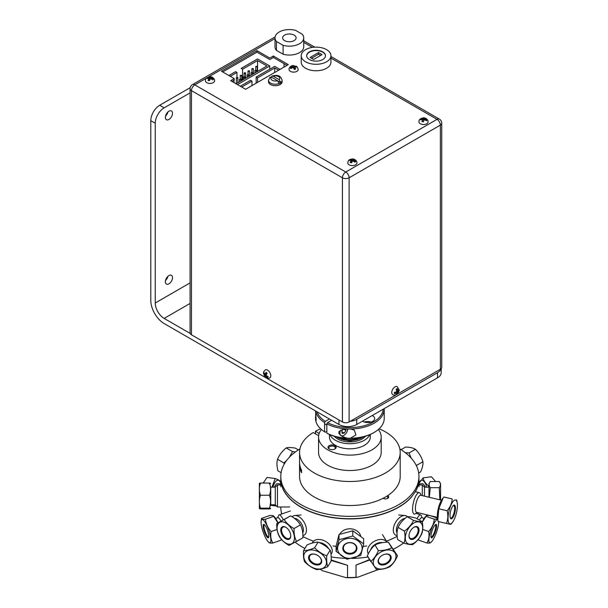 <?xml version="1.0" encoding="UTF-8"?>
<svg xmlns="http://www.w3.org/2000/svg" width="608" height="608" viewBox="0 0 608 608"><rect width="100%" height="100%" fill="white"/><g stroke="black" fill="none" stroke-linecap="round" stroke-linejoin="round"><path stroke-width="0.91" d="M245.602 89.285L230.652 80.659L234.217 78.599L221.403 71.204L256.986 50.662L269.8 58.056L273.357 56.004L288.298 64.63L245.602 89.285M354.213 161.515A3.526 2.037 180 0 1 355.14 161.994M284.004 67.116L284.004 63.627M397.009 394.311L440.359 369.276A4.72 2.721 0 0 0 441.742 367.354L441.742 123.196A4.72 4.72 0 0 0 439.379 119.107A4.72 2.721 120 0 0 437.023 119.343L345.77 172.026L194.803 84.869L206.598 78.06M191.467 334.803L191.467 90.645A4.72 2.721 -60 0 1 194.803 84.869A4.72 2.721 -120 0 0 192.447 84.634A4.72 4.72 0 0 0 190.084 88.722L190.084 332.88A4.72 2.721 0 0 0 191.467 334.803L265.529 377.568M266.19 377.948L342.433 421.967A4.72 2.721 0 0 0 349.106 421.967L396.348 394.691M396.933 388.846A3.146 1.816 -60 0 1 396.956 389.204A3.146 1.816 -60 0 1 396.849 390.055M395.443 392.51A3.146 1.816 -60 0 1 394.425 393.209M234.217 78.599L234.217 80.081L231.937 81.396M256.986 50.662L256.986 52.144L222.688 71.949M287.022 65.375L273.357 57.479L269.8 59.538L256.986 52.144M273.357 56.004L273.357 57.479M422.074 120.962L422.56 121.03L422.309 121.608M424.734 119.768L425.098 118.925L423.563 118.704L422.94 120.141L422.324 120.057M425.098 118.051L424.483 118.742L426.976 119.852L426.596 120.741L424.11 119.639A1.132 0.654 180 0 1 424.095 119.639L423.48 121.828L421.937 121.608L422.552 119.419A1.132 0.654 180 0 1 422.545 119.411L420.06 119.806L420.44 118.917L422.932 118.522A1.132 0.654 180 0 1 422.94 118.522L423.563 117.83L425.053 118.028C427.211 119.001 428.222 120.285 428.078 121.881A4.56 2.63 0 0 1 422.423 124.435A4.56 2.63 0 0 1 418.965 121.881C418.699 119.806 420.204 118.446 423.472 117.8L423.563 117.83M426.854 120.088A4.56 2.63 0 0 0 424.908 119.373M423.328 119.252A4.56 2.63 0 0 0 422.142 119.373M211.386 78.911L211.994 78.067M211.28 77.809L210.588 77.642L209.593 79.01L208.635 78.782M208.217 79.671L208.977 79.853L208.559 80.431M210.588 76.768L210.452 76.73C206.652 77.391 204.98 78.744 205.458 80.796A4.56 2.63 0 0 0 209.114 83.372A4.56 2.63 0 0 0 214.221 81.806A4.56 2.63 0 0 0 214.571 80.796C214.799 79.526 213.948 78.303 212.025 77.11L211.06 77.74A1.132 0.654 180 0 1 211.067 77.748L213.431 79.07L212.815 79.914L210.452 78.592A1.132 0.654 180 0 1 210.436 78.599L209.448 80.712L207.982 80.355L208.977 78.242A1.132 0.654 180 0 1 208.97 78.234L206.606 78.409L207.222 77.566L209.585 77.391A1.132 0.654 180 0 1 209.6 77.391L210.588 76.768L212.048 77.125M213.37 79.01A4.56 2.63 0 0 0 211.782 78.364M210.208 78.166A4.56 2.63 0 0 0 208.962 78.234M213.431 79.07L212.815 79.914M397.252 386.68A4.56 2.63 120 0 0 392.692 389.31A4.56 2.63 120 0 0 392.692 394.569C393.87 395.382 395.352 395.268 397.138 394.22L396.226 394.714L396.842 393.011A1.132 0.654 -60 0 1 396.834 393.004L394.372 393.71L394.356 392.426L396.819 391.719A1.132 0.654 -60 0 1 396.826 391.704L396.15 389.257L397.267 388.588L397.944 391.035A1.132 0.654 -60 0 1 397.951 391.043L399.122 389.591L399.137 390.868L397.442 393.969L397.966 392.342A1.132 0.654 -60 0 0 397.974 392.327L399.198 390.1L397.252 386.68M396.583 392.912A4.56 2.63 120 0 0 397.792 390.784M399.122 389.591L399.137 390.868M396.804 391.377L397.928 390.708M397.693 389.553L396.568 390.222M396.545 390.138L396.53 389.09M394.41 392.806L395.208 392.327M395.443 392.282L395.458 393.566M396.583 393.14L396.568 391.856M350.406 161.728L351.287 161.986L350.77 162.564M353.742 161.219L354.464 160.406M353.453 159.927L352.009 161.173L350.915 160.846M353.18 158.977L353.028 158.931C347.578 159.395 348.24 161.416 347.791 162.967A4.56 2.63 0 0 0 350.276 165.308A4.56 2.63 0 0 0 356.911 162.967C357.063 161.698 356.288 160.504 354.586 159.387L353.423 159.965A1.132 0.654 180 0 1 353.43 159.972L355.71 161.394L354.988 162.207L352.708 160.786A1.132 0.654 180 0 1 352.693 160.793L351.523 162.853L350.109 162.435L351.28 160.375A1.132 0.654 180 0 1 351.272 160.368L348.992 160.436L349.714 159.623L351.994 159.547A1.132 0.654 180 0 1 352.009 159.547L353.18 158.977L354.593 159.395M355.224 160.93A4.56 2.63 0 0 0 354.304 160.588M352.739 160.345A4.56 2.63 0 0 0 351.242 160.413M351.523 162.853L350.109 162.435M295.108 69.13L294.682 68.552L295.458 68.362M295.024 67.473L294.052 67.708L292.585 66.454A1.132 0.654 180 0 1 292.592 66.447L291.582 65.839L293.178 65.436L297.426 67.192L298.194 69.494A4.56 2.63 0 0 1 293.641 72.124A4.56 2.63 0 0 1 289.081 69.494C288.868 68.225 289.704 67.002 291.604 65.824L291.582 65.839M291.642 66.789L292.266 67.632M293.033 65.474L294.052 66.09A1.132 0.654 180 0 1 294.067 66.09L296.423 66.249L297.046 67.093L294.69 66.933A4.56 2.63 0 0 0 293.421 66.865M291.855 67.07A4.56 2.63 0 0 0 290.343 67.678M294.69 66.933A1.132 0.654 180 0 1 294.682 66.941L295.701 69.046L294.242 69.411L293.231 67.306A1.132 0.654 180 0 1 293.216 67.298L290.86 68.628L290.229 67.792L292.585 66.454M296.423 66.249L297.046 67.093M266.502 372.772L266.22 373.449L265.65 372.864M265.096 373.692L265.818 374.422L265.46 376.314A1.132 0.654 60 0 1 265.46 376.306L265.46 377.515L264.313 376.344M266.258 376.968L266.661 375.995M264.412 376.443L264.419 375.242A1.132 0.654 60 0 1 264.412 375.227L263.363 373.122L263.766 372.149L264.814 374.247A4.56 2.63 -120 0 0 265.415 375.41M266.388 376.664A4.56 2.63 -120 0 0 267.558 377.591M265.46 377.515L265.438 377.5C267.376 378.526 268.842 378.64 269.846 377.826A4.56 2.63 -120 0 0 269.846 372.56A4.56 2.63 -120 0 0 265.286 369.93L263.652 371.815L264.305 376.344M264.814 374.247A1.132 0.654 60 0 1 264.822 374.247L266.122 372.294L267.17 373.365L265.871 375.318A1.132 0.654 60 0 1 265.878 375.334L268.212 376.686L267.816 377.659L265.476 376.306M263.363 373.122L263.766 372.149M155.245 123.242A12.578 7.266 -60 0 1 164.145 107.829L159.691 105.268A12.578 7.266 120 0 0 150.799 120.673L155.245 123.242L155.245 303.004A12.578 7.266 -120 0 0 164.145 318.41L190.19 333.45M190.084 92.857L164.145 107.829M190.213 87.643L159.691 105.268M168.948 111.203A5.054 2.918 -60 0 1 171.471 110.952A5.054 2.918 -60 0 1 171.471 116.789A5.054 2.918 -60 0 1 166.417 119.708A5.054 2.918 -60 0 1 165.65 115.657A5.054 2.918 -60 0 1 168.948 111.203M165.528 116.12A5.054 2.918 120 0 0 167.922 111.971M338.945 419.953L338.945 424.475A12.578 7.266 0 0 0 356.744 424.475L356.744 419.338A12.578 7.266 180 0 1 350.193 421.336M441.013 368.805A12.578 7.266 180 0 1 437.517 372.704L356.744 419.338M437.517 372.704L437.517 377.834L356.744 424.475M338.945 424.475L164.145 323.547A18.871 10.898 60 0 1 150.799 300.436L150.799 120.673M437.517 377.834A12.578 7.266 0 0 0 441.203 372.704L441.203 368.623M168.948 275.561A5.054 2.918 -60 0 1 171.471 275.31A5.054 2.918 -60 0 1 171.471 281.147A5.054 2.918 -60 0 1 166.417 284.065A5.054 2.918 -60 0 1 165.65 280.014A5.054 2.918 -60 0 1 168.948 275.561M165.528 280.478A5.054 2.918 120 0 0 167.922 276.328M251.963 85.614L251.963 81.107L250.557 80.302L240.297 86.222M241.695 87.035L251.963 81.107M256.166 83.19L256.166 77.064L257.564 77.87L274.71 67.974L278.616 70.224M274.71 67.974L274.71 72.481M256.166 77.064L274.71 66.356L280.014 69.418M257.564 77.87L257.564 82.376M237.492 84.603L269.754 65.983L257.564 58.946L241.171 68.408L242.577 69.221L257.564 60.564L266.95 65.983L236.094 83.798M230.265 76.327L236.968 72.451L235.57 71.645L228.866 75.514M242.577 69.221L242.577 80.058M257.564 60.564L257.564 71.402M236.968 77.208L236.968 72.451M269.754 65.983L269.754 69.221M255.193 70.748A0.745 0.426 180 0 1 256.462 70.444A0.745 0.426 180 0 1 255.193 70.748M251.309 72.99A0.745 0.426 180 0 1 252.578 72.686A0.745 0.426 180 0 1 251.309 72.99M247.426 75.232A0.745 0.426 180 0 1 248.695 74.928A0.745 0.426 180 0 1 247.426 75.232M243.55 77.474A0.745 0.426 180 0 1 244.074 76.737A0.745 0.426 180 0 1 244.355 77.566A0.745 0.426 180 0 1 243.55 77.474M239.666 79.709A0.745 0.426 180 0 1 240.935 79.405A0.745 0.426 180 0 1 239.666 79.709M255.991 66.728A0.745 0.426 180 0 1 257.26 66.424A0.745 0.426 180 0 1 255.991 66.728M252.107 68.97A0.745 0.426 180 0 1 253.376 68.666A0.745 0.426 180 0 1 252.107 68.97M248.231 71.212A0.745 0.426 180 0 1 249.493 70.908A0.745 0.426 180 0 1 248.231 71.212M244.348 73.454A0.745 0.426 180 0 1 244.872 72.717A0.745 0.426 180 0 1 245.153 73.545A0.745 0.426 180 0 1 244.348 73.454M240.464 75.688A0.745 0.426 180 0 1 241.733 75.392A0.745 0.426 180 0 1 240.464 75.688M236.588 77.93A0.745 0.426 180 0 1 237.857 77.626A0.745 0.426 180 0 1 236.588 77.93M330.934 55.708L330.934 62.176A14.858 8.58 180 0 1 316.076 70.756A14.858 8.58 180 0 1 301.218 62.176L301.218 55.708A14.858 8.58 180 0 1 305.566 49.643A14.858 8.58 180 0 1 321.761 47.781A14.858 8.58 180 0 1 330.934 55.708A14.858 8.58 180 0 1 316.076 64.288A14.858 8.58 180 0 1 301.218 55.708M309.419 51.862A9.409 5.434 180 0 1 325.166 54.302A9.409 5.434 180 0 1 313.637 60.952A9.409 5.434 180 0 1 309.419 51.862M325.485 55.868A9.409 5.434 0 0 0 319.55 50.981A9.409 5.434 0 0 0 309.419 52.189A9.409 5.434 0 0 0 306.668 55.868M322.027 54.614L313.622 59.47L310.118 57.448L318.524 52.592L322.027 54.614M320.629 55.427L318.524 54.211L311.524 58.254M318.524 52.592L318.524 54.211M302.29 34.238L295.64 30.4A14.364 8.292 0 0 0 275.006 37.863A14.364 8.292 0 0 0 276.442 41.481L283.1 45.326L283.1 54.218A14.364 8.292 0 0 0 303.734 46.755L303.734 37.863A14.364 8.292 0 0 0 302.29 34.238M275.006 37.863L275.006 46.755A14.364 8.292 0 0 0 276.442 50.38L276.442 41.481M283.1 45.326A14.364 8.292 0 0 0 303.734 37.863M283.1 54.218L276.442 50.38M294.135 35.112A6.734 3.891 180 0 1 296.104 37.863A6.734 3.891 180 0 1 291.946 41.458A6.734 3.891 180 0 1 284.605 40.614A6.734 3.891 180 0 1 282.636 37.863A6.734 3.891 180 0 1 286.794 34.268A6.734 3.891 180 0 1 294.135 35.112M271.442 77.17L272.034 75.985L273.121 76.16L279.216 79.686L280.896 82.711A6.794 3.922 180 0 1 279.186 83.691L277.506 80.674L271.411 77.148L270.089 77.11L268.523 80.309A6.794 3.922 0 0 0 272.164 83.782A6.794 3.922 0 0 0 279.186 83.532M280.896 82.711L278 81.039M280.896 82.544A6.794 3.922 0 0 0 282.104 80.309L282.104 81.784A6.794 3.922 180 0 1 275.31 85.705A6.794 3.922 180 0 1 268.523 81.784L268.523 80.309M336.422 436.848A17.29 9.979 0 0 0 363.333 436.848M339.902 437.6A15.724 9.082 0 0 0 359.845 437.6M330.007 434.697A20.429 11.795 0 0 0 349.874 443.734A20.429 11.795 0 0 0 369.74 434.697M334.286 436.248A17.29 9.979 0 0 0 349.874 441.917A17.29 9.979 0 0 0 365.469 436.248M329.445 434.446L329.445 437.03A20.429 11.795 0 0 0 349.874 448.826A20.429 11.795 0 0 0 370.302 437.03L370.302 434.446M321.396 429.499A31.32 18.088 0 0 0 318.554 437.03A31.32 18.088 0 0 0 349.874 455.111A31.32 18.088 0 0 0 381.201 437.03A31.32 18.088 0 0 0 378.358 429.499M334.955 448.955A4.066 2.348 0 0 0 333.131 445.033A4.066 2.348 0 0 0 328.16 447.906A4.066 2.348 0 0 0 334.955 448.955M335.099 436.491A31.32 18.088 0 0 0 334.628 436.635M318.554 437.03L318.554 452.436A31.32 18.088 0 0 0 349.874 470.516A31.32 18.088 0 0 0 381.201 452.436L381.201 437.03M334.18 446.492A18.764 10.838 180 0 1 335.122 445.74M346.735 441.75A18.764 10.838 180 0 1 353.012 441.75M329.521 449.122A3.268 1.885 180 0 1 328.814 447.944A3.268 1.885 180 0 1 329.772 446.614A3.268 1.885 180 0 1 333.336 446.204A3.268 1.885 180 0 1 335.35 447.944A3.268 1.885 180 0 1 334.643 449.122M387.638 495.68A3.177 1.839 180 0 1 387.684 495.702A3.177 1.839 180 0 1 387.737 495.733A3.177 1.839 180 0 1 387.76 498.347A3.177 1.839 180 0 1 383.238 498.332A3.177 1.839 180 0 1 383.184 498.302A3.177 1.839 180 0 1 383.139 498.271M387.684 495.702L387.684 498.393M299.919 448.932A69.069 39.877 0 0 0 280.805 476.474A69.069 39.877 0 0 0 323.441 513.312A69.069 39.877 0 0 0 398.711 504.67A69.069 39.877 0 0 0 418.942 476.474A69.069 39.877 0 0 0 399.828 448.932M280.805 476.474L280.805 478.846A69.069 39.877 0 0 0 323.441 515.683A69.069 39.877 0 0 0 398.711 507.042A69.069 39.877 0 0 0 412.042 496.219L415.112 491.94A69.069 39.877 0 0 0 418.942 478.846L418.942 476.474M411.829 496.66A69.069 39.877 180 0 1 385.328 513.251A69.069 39.877 180 0 1 315.803 513.722A69.069 39.877 180 0 1 280.805 479.036A69.069 39.877 180 0 1 280.805 478.937M418.942 478.937A69.069 39.877 180 0 1 418.942 479.036A69.069 39.877 180 0 1 415.272 491.864M386.202 541.204A69.069 39.877 0 0 0 397.168 536.355M417.962 513.98A69.069 39.877 0 0 0 418.289 512.772M280.805 506.996L280.805 507.292A69.069 39.877 0 0 0 281.063 510.75A69.069 39.877 0 0 0 281.785 513.98M302.906 536.53A69.069 39.877 0 0 0 313.546 541.204M333.032 545.961A69.069 39.877 0 0 0 336.095 546.364M342.996 546.964A69.069 39.877 0 0 0 343.383 546.987M356.364 546.987A69.069 39.877 0 0 0 356.752 546.964M363.105 546.425A69.069 39.877 0 0 0 366.715 545.961M398.711 514.968L404.632 515.5M295.116 515.5L301.036 514.968M393.422 549.176A67.214 38.806 0 0 0 397.404 547.056A67.214 38.806 0 0 0 403.552 542.967M295.207 542.199A67.214 38.806 0 0 0 304.874 548.439M331.178 556.89A67.214 38.806 0 0 0 345.276 558.334M352.237 558.395A67.214 38.806 0 0 0 367.992 556.989M331.162 559.968L347.556 565.326L347.556 577.509L345.777 577.6L322.483 570.722L320.697 569.582A37.742 21.789 180 0 1 320.165 569.202M320.697 569.582L320.697 569.096M378.389 569.514L357.702 577.25L356.022 577.258A37.742 21.789 180 0 1 347.556 577.509M356.022 577.258L356.022 565.075L369.573 559.603M331.147 560.485L347.556 565.326M356.022 565.075L369.77 559.938M357.702 577.25A36.989 21.356 180 0 1 345.777 577.6M318.638 435.685L313.196 432.546A50.32 29.055 180 0 0 299.554 452.436L299.554 462.088A50.32 29.055 0 0 0 301.538 470.174L301.538 472.743A50.32 29.055 180 0 1 299.554 464.656A50.32 29.055 180 0 1 299.6 463.372M315.423 433.823L315.423 431.262L319.177 433.428M315.423 431.262A50.32 29.055 180 0 1 320.614 428.8M379.134 428.8A50.32 29.055 180 0 1 400.201 452.436A50.32 29.055 180 0 1 349.874 481.49A50.32 29.055 180 0 1 299.554 452.436M335.13 447.252A17.26 9.964 180 0 1 335.935 446.553M400.201 452.436L400.201 476.474A50.32 29.055 180 0 1 349.874 505.529A50.32 29.055 180 0 1 299.554 476.474L299.554 464.656M397.062 532.889A8.808 5.084 -60 0 1 398.065 524.157A8.808 5.084 -60 0 1 405.05 518.419M397.624 539.547L403.978 543.21L397.624 539.547A14.524 8.383 -60 0 1 397.617 539.532C396.705 534.88 396.857 530.852 398.08 527.432A14.524 8.383 -60 0 1 398.088 527.417C400.056 523.23 403.089 519.658 407.193 516.709A14.524 8.383 -60 0 1 407.2 516.701C409.017 516.549 411.897 517.013 415.849 518.092L422.203 521.763C420.394 521.915 417.506 521.451 413.562 520.372C411.578 524.567 408.546 528.132 404.442 531.088L398.088 527.417M407.193 516.709L413.546 520.38L407.2 516.701M398.08 527.432L404.434 531.103C405.346 535.754 405.194 539.79 403.97 543.202C407.93 544.289 410.81 544.753 412.619 544.601A14.524 8.383 -60 0 0 412.634 544.601C416.738 541.644 419.771 538.072 421.739 533.885A14.524 8.383 -60 0 0 421.747 533.87C422.97 530.457 423.122 526.422 422.21 521.77A14.524 8.383 -60 0 1 422.21 521.763A14.524 8.383 -60 0 1 422.21 521.77M417.992 531.704L418.745 532.137L417.985 531.719M421.716 523.944A12.282 7.091 -60 0 1 413.615 543.263A12.282 7.091 -60 0 1 406.684 531.84A12.282 7.091 -60 0 1 421.716 523.944M409.556 538.247A7.083 4.089 120 0 0 418.228 533.695A7.083 4.089 120 0 0 414.23 527.106A7.083 4.089 120 0 0 409.556 538.247M407.428 516.694A11.005 6.354 120 0 0 406.577 516.017A11.005 6.354 120 0 0 395.572 522.371A11.005 6.354 120 0 0 395.572 535.086A11.005 6.354 120 0 0 397.1 535.572M397.062 532.927A8.831 5.1 -60 0 1 398.058 524.157A8.831 5.1 -60 0 1 405.072 518.396M413.79 527.364A6.49 3.747 -60 0 1 416.83 527.151A6.49 3.747 -60 0 1 416.83 534.645A6.49 3.747 -60 0 1 410.339 538.392A6.49 3.747 -60 0 1 409.511 537.563A6.49 3.747 -60 0 1 409.002 535.656M356.653 550.035A12.282 10.032 -0 0 1 355.558 550.559M344.189 550.559A12.282 10.032 -0 0 1 343.094 550.035M336.102 551.357A14.524 11.856 -0 0 1 336.095 551.35L336.095 546.159L339.006 534.554A14.524 11.856 -0 0 1 339.013 534.538L352.777 530.799A14.524 11.856 -0 0 1 352.792 530.799L363.652 538.658A14.524 11.856 -0 0 1 363.652 538.673L363.652 543.864L352.792 535.99L339.013 539.729L339.013 534.538L339.006 539.744L336.095 551.35L346.955 559.223A14.524 11.856 -0 0 0 346.97 559.223L360.734 555.476L363.652 543.864A14.524 11.856 -0 0 1 363.652 543.864L363.652 538.658M356.197 550.954L355.042 551.213M348.825 553.234L347.495 553.797M346.127 553.257L343.626 551.076M338.223 551.524A12.282 10.032 -0 0 1 352.336 538.528A12.282 10.032 -0 0 1 359.062 555.005A12.282 10.032 -0 0 1 338.223 551.524M356.592 546.524A7.083 5.784 180 0 0 344.576 544.51A7.083 5.784 180 0 0 348.452 554.017A7.083 5.784 180 0 0 356.592 546.524M352.777 530.799L352.777 535.99L352.792 530.799M360.658 535.982A11.005 8.991 180 0 0 351.021 528.854A11.005 8.991 180 0 0 339.781 534.204M356.03 546.334A6.49 5.297 -0 0 1 356.364 548.006A6.49 5.297 -0 0 1 349.874 553.303A6.49 5.297 -0 0 1 343.383 548.006A6.49 5.297 -0 0 1 348.832 542.777A6.49 5.297 -0 0 1 356.03 546.334M319.04 542.541A8.808 5.974 31.1 0 1 328.601 548.659M327.712 566.694A14.524 9.85 31.1 0 1 327.704 566.709C323.426 568.617 319.724 569.574 316.601 569.582A14.524 9.85 31.1 0 1 316.586 569.582C311.988 567.857 307.96 565.189 304.502 561.572A14.524 9.85 31.1 0 1 304.494 561.556C303.597 558.881 303.27 555.256 303.521 550.673L306.934 545.019A14.524 9.85 31.1 0 1 306.941 545.019L306.934 545.019A14.524 9.85 31.1 0 1 306.941 545.011C311.212 543.104 314.921 542.146 318.045 542.138A14.524 9.85 31.1 0 1 318.06 542.138C322.658 543.856 326.686 546.531 330.144 550.149A14.524 9.85 31.1 0 1 330.152 550.156C331.048 552.839 331.375 556.464 331.124 561.047L327.712 566.694C326.808 564.019 326.488 560.394 326.732 555.811L330.152 550.156L326.724 555.803C322.126 554.086 318.098 551.41 314.648 547.793C310.354 549.7 306.652 550.658 303.529 550.666L306.941 545.011M320.918 563.548L320.013 563.928A14.524 9.85 31.1 0 1 319.998 563.928L319.694 563.624M309.464 556.556L308.834 556.29M304.897 552.718A12.282 8.33 31.1 0 1 324.528 557.065A12.282 8.33 31.1 0 1 315.947 568.716A12.282 8.33 31.1 0 1 304.897 552.718M321.024 563.411A7.083 4.803 -148.9 0 0 314.648 554.184A7.083 4.803 -148.9 0 0 309.7 560.903A7.083 4.803 -148.9 0 0 321.024 563.411M318.045 542.138L314.632 547.793L318.06 542.138M331.01 554.359A11.005 7.471 -148.9 0 0 331.489 553.69A11.005 7.471 -148.9 0 0 326.222 541.789A11.005 7.471 -148.9 0 0 312.9 541.926A11.005 7.471 -148.9 0 0 312.649 542.313A11.005 7.471 -148.9 0 0 312.276 543.043M318.995 542.518A8.831 5.989 31.1 0 1 328.639 548.69M319.664 557.019A6.49 4.4 31.1 0 1 320.902 562.476A6.49 4.4 31.1 0 1 320.75 562.704A6.49 4.4 31.1 0 1 312.907 562.788A6.49 4.4 31.1 0 1 309.799 555.773A6.49 4.4 31.1 0 1 315.202 554.329M294.447 518.404A8.808 5.084 60 0 1 301.158 523.283A8.808 5.084 60 0 1 303.111 531.894A8.808 5.084 60 0 1 302.731 532.821A8.831 5.1 60 0 0 303.126 531.909A8.831 5.1 60 0 0 301.158 523.26A8.831 5.1 60 0 0 294.416 518.381M294.09 540.618A12.282 7.091 60 0 1 279.482 536.347A12.282 7.091 60 0 1 283.662 522.074A12.282 7.091 60 0 1 294.09 540.618M280.934 528.633A7.083 4.089 -120 0 0 286.946 539.319A7.083 4.089 -120 0 0 289.355 531.088A7.083 4.089 -120 0 0 280.934 528.633M294.059 528.534C289.704 526.156 286.421 523.169 284.202 519.559L290.556 515.888C294.91 518.259 298.194 521.254 300.413 524.864L294.059 528.534A14.524 8.383 60 0 1 294.067 528.55L300.42 524.879C302.313 528.572 303.126 532.874 302.883 537.799L296.522 541.47C294.637 537.784 293.816 533.474 294.067 528.55M276.792 523.503A14.524 8.383 60 0 1 276.792 523.496L290.548 515.88L276.792 523.496C276.541 528.428 277.362 532.73 279.254 536.423A14.524 8.383 60 0 0 279.262 536.438C281.474 540.048 284.764 543.043 289.112 545.422A14.524 8.383 60 0 0 289.127 545.422L302.754 537.875M282.781 534.402L282.066 534.82L282.773 534.386M302.898 535.542A11.005 6.354 -120 0 0 304.175 535.086A11.005 6.354 -120 0 0 306.151 532.365A11.005 6.354 -120 0 0 302.632 520.098A11.005 6.354 -120 0 0 293.17 516.017A11.005 6.354 -120 0 0 292.174 516.846M290.746 535.656A6.49 3.747 60 0 1 289.408 538.392A6.49 3.747 60 0 1 283.83 535.99A6.49 3.747 60 0 1 281.755 528.755A6.49 3.747 60 0 1 282.918 527.151A6.49 3.747 60 0 1 285.958 527.364M280.805 484.052L277.734 483.656A8.808 3.352 97.4 0 0 274.459 487.183M280.805 483.497A12.282 4.674 97.4 0 0 272.916 487.183M274.421 504.792L275.606 505.94L275.971 505.506M280.805 483.383L280.326 481.506A14.524 5.525 97.4 0 0 280.318 481.49C279.999 480.685 278.297 479.697 275.211 478.526A14.524 5.525 97.4 0 0 275.204 478.526L271.92 487.183M275.606 505.94A14.524 5.525 97.4 0 0 275.614 505.932L270.393 505.256M263.849 481.916A12.282 4.674 97.4 0 0 263.796 482.022A12.282 4.674 97.4 0 0 263.294 483.048L266.958 477.455L275.204 478.526L266.973 477.455M280.805 484.416L280.417 484.774A8.831 3.359 97.4 0 0 280.204 484.979M275.287 487.183L270.758 487.183L270.758 504.792L275.287 504.792M259.365 483.39L259.365 508.584M260.475 495.231C258.962 491.173 258.962 487.114 260.475 483.056L269.466 483.056C270.97 487.114 270.97 491.173 269.466 495.231L260.475 495.231L269.466 495.246C270.97 499.556 270.97 503.857 269.466 508.166L260.475 508.166C258.962 503.857 258.962 499.556 260.475 495.246M260.475 508.926C258.962 508.676 258.962 508.425 260.475 508.174L269.466 508.174C270.97 508.425 270.97 508.676 269.466 508.926L260.475 508.926C258.962 508.676 258.962 508.425 260.475 508.174L260.475 508.174M269.694 508.22L270.583 502.474M269.466 483.801C270.97 483.55 270.97 483.299 269.466 483.048L260.475 483.048C258.962 483.299 258.962 483.55 260.475 483.801M277.461 484.979L275.287 487.16L275.287 504.815L277.461 506.996L277.461 484.979L280.805 484.979M275.644 518.442L277.856 517.674A8.808 2.113 70.8 0 1 280.957 521.094A8.831 2.12 70.8 0 0 277.712 517.72M277.066 529.469L271.1 531.544C267.839 527.926 265.954 523.822 265.46 519.24L273.706 516.374A14.524 3.481 70.8 0 1 273.706 516.374L265.453 519.232C262.755 519.43 261.448 519.156 261.516 518.388L269.762 515.523C272.46 515.326 273.767 515.607 273.699 516.367L274.14 516.534A12.282 2.949 70.8 0 1 277.947 522.827M281.192 539.281L281.056 540.162A14.524 3.481 70.8 0 1 281.056 540.17L272.817 543.028C270.856 539.691 270.294 535.868 271.107 531.559L277.073 529.492M273.706 516.374L277.864 522.88M269.314 531.833A12.282 2.949 70.8 0 1 268.432 542.024A12.282 2.949 70.8 0 1 263.196 532.091A12.282 2.949 70.8 0 1 261.144 521.048A12.282 2.949 70.8 0 1 264.389 521.223A12.282 2.949 70.8 0 1 269.314 531.833M264.054 530.716A7.083 1.695 -109.2 0 0 268.736 537.13A7.083 1.695 -109.2 0 0 265.149 525.525A7.083 1.695 -109.2 0 0 264.054 530.716M268.873 542.199C268.804 542.959 270.112 543.24 272.81 543.035L281.056 540.17M264.45 529.454L263.766 529.697L264.45 529.439M261.516 518.396A14.524 3.481 70.8 0 1 261.516 518.388L261.144 521.048M283.298 519.741A11.005 2.637 -109.2 0 0 279.133 514.9A11.005 2.637 -109.2 0 0 278.624 515.432L277.582 517.765M268.759 537.008A6.49 1.558 70.8 0 1 268.652 537.062A6.49 1.558 70.8 0 1 264.761 530.564A6.49 1.558 70.8 0 1 264.396 524.81A6.49 1.558 70.8 0 1 264.51 524.788M370.652 549.845A8.808 5.974 -31.1 0 1 382.5 542.625M378.541 561.974L378.146 562.073M367.369 555.948L367.331 555.894A14.524 9.85 -31.1 0 1 367.331 555.887C369.307 551.304 371.86 547.679 374.984 545.004A14.524 9.85 -31.1 0 1 374.992 544.996C378.875 543.096 383.336 542.146 388.368 542.146A14.524 9.85 -31.1 0 1 388.383 542.146L397.526 555.826L391.795 547.8C387.896 549.7 383.443 550.65 378.412 550.65L374.992 544.996L378.396 550.658C376.42 555.233 373.867 558.858 370.743 561.534L367.331 555.887L376.474 569.574C381.512 569.574 385.974 568.624 389.857 566.724A14.524 9.85 -31.1 0 0 389.872 566.709C392.996 564.034 395.542 560.409 397.518 555.834A14.524 9.85 -31.1 0 1 397.518 555.834L397.526 555.826M395.952 557.08A12.282 8.33 -31.1 0 1 378.146 568.708A12.282 8.33 -31.1 0 1 379.78 552.702A12.282 8.33 -31.1 0 1 395.952 557.08M378.092 560.895A7.083 4.803 148.9 0 0 387.418 563.418A7.083 4.803 148.9 0 0 388.36 554.192A7.083 4.803 148.9 0 0 378.092 560.895M388.368 542.146L391.78 547.793L388.383 542.146M387.311 562.476L387.744 563.19L387.296 562.484M382.455 534.607L387.022 542.176A11.005 7.471 148.9 0 0 373.722 541.667A11.005 7.471 148.9 0 0 368.258 553.69A11.005 7.471 148.9 0 0 368.326 553.797M370.622 549.898A8.831 5.989 -31.1 0 1 382.561 542.617M384.545 554.329A6.49 4.4 -31.1 0 1 389.956 555.773A6.49 4.4 -31.1 0 1 386.673 562.894A6.49 4.4 -31.1 0 1 378.845 562.476A6.49 4.4 -31.1 0 1 378.419 560.401A6.49 4.4 -31.1 0 1 380.084 557.019M295.397 451.964L292.562 451.577A14.524 8.383 120 0 0 292.554 451.584L289.416 457.193M286.566 460.53L283.906 462.946A14.524 8.383 120 0 0 283.898 462.962L284.187 464.147M278 470.866A14.524 8.383 120 0 0 278.008 470.873L281.124 472.674L278 470.866C276.777 466.389 276.625 462.536 277.544 459.298L283.898 462.962L277.544 459.283C279.361 454.875 282.241 451.083 286.193 447.914L292.554 451.584L286.208 447.906C288.177 447.359 291.209 447.427 295.313 448.111L298.391 449.89M422.036 517.72A8.831 2.12 -70.8 0 0 419.33 520.106A8.808 2.113 -70.8 0 1 421.891 517.674L424.11 518.442M422.233 521.884A12.282 2.949 -70.8 0 1 425.615 516.534L426.071 516.344A14.524 3.481 -70.8 0 1 426.071 516.344C425.988 515.592 427.302 515.326 429.993 515.546M418.692 540.155L426.93 543.02L418.692 540.155A14.524 3.481 -70.8 0 1 418.692 540.147L418.562 539.304M422.256 522.036L426.064 516.352L434.302 519.217C433.808 523.792 431.923 527.888 428.655 531.506C429.468 535.83 428.891 539.661 426.93 543.012C429.628 543.233 430.935 542.967 430.859 542.222M438.657 521.596A12.282 2.949 -70.8 0 1 432.311 540.854A12.282 2.949 -70.8 0 1 431.315 542.024A12.282 2.949 -70.8 0 1 430.114 532.912A12.282 2.949 -70.8 0 1 437.707 519.498M434.614 525.517A7.083 1.695 109.2 0 0 431.011 537.122A7.083 1.695 109.2 0 0 435.685 530.738A7.083 1.695 109.2 0 0 434.614 525.517M435.29 529.484L435.982 529.72L435.29 529.5M422.689 529.446L428.655 531.521L422.697 529.431M437.631 519.08L434.31 519.209L426.071 516.344M430.274 515.645L437.464 518.145M422.165 517.765L421.124 515.432A11.005 2.637 109.2 0 0 420.622 514.9A11.005 2.637 109.2 0 0 416.974 518.738M435.358 524.81L435.26 524.772A6.49 1.558 -70.8 0 1 435.358 524.81A6.49 1.558 -70.8 0 1 434.697 531.445A6.49 1.558 -70.8 0 1 431.095 537.062A6.49 1.558 -70.8 0 1 430.988 537.008L431.095 537.062M416.412 465.766L416.564 465.409A14.524 8.383 -120 0 0 416.564 465.394L415.819 464.618M411.16 458.082L409.078 452.975A14.524 8.383 -120 0 0 409.07 452.96L405.255 452.641M401.044 449.684L405.604 447.055C409.944 447.184 413.22 447.929 415.424 449.289L409.07 452.96L415.439 449.304C418.996 452.823 421.488 456.965 422.917 461.73L416.564 465.394M420.576 471.93L418.684 473.024L420.576 471.93A14.524 8.383 -120 0 0 420.584 471.93C422.431 467.917 423.214 464.52 422.925 461.738A14.524 8.383 -120 0 0 422.917 461.73M416.564 465.409L422.925 461.738M425.288 487.183A8.808 3.352 -97.4 0 0 422.013 483.656L418.942 484.052M426.831 487.183A12.282 4.674 -97.4 0 0 418.942 483.497M428.465 487.183L428.655 485.974A14.524 5.525 -97.4 0 0 428.655 485.959C425.433 483.444 423.601 480.738 423.153 477.858A14.524 5.525 -97.4 0 0 423.145 477.85L418.942 483.383M423.153 477.858L431.399 476.778L435.685 481.521M431.399 476.778A14.524 5.525 -97.4 0 0 431.391 476.778L423.145 477.85M419.543 484.979A8.831 3.359 -97.4 0 0 419.33 484.774L418.942 484.416M428.997 497.23L428.997 483.702L430.289 481.521L439.272 481.521L440.564 483.702L440.564 499.996M429.294 497.298L430.289 487.692C428.777 485.632 428.777 483.573 430.289 481.521M439.272 481.521C440.785 483.573 440.785 485.632 439.272 487.692L430.289 487.692L439.272 487.707L439.865 499.829M424.468 496.143L424.468 487.16L422.286 484.979L422.286 495.619M416.716 512.422A11.005 3.443 103.4 0 0 416.731 512.407A8.808 2.751 -76.6 0 1 416.108 503.204A8.808 2.751 -76.6 0 1 420.835 495.277L441.476 500.209M438.163 521.474L437.555 518.708A12.282 3.838 -76.6 0 1 442.252 499.069L443.893 496.987A14.524 4.537 -76.6 0 1 443.893 496.979L452.2 498.97C451.888 503.234 450.186 507.156 447.085 510.743C448.256 515.326 448.035 519.551 446.424 523.45L450.862 524.377L452.504 522.287A12.282 3.838 -76.6 0 1 452.162 522.698A12.282 3.838 -76.6 0 1 448.028 518.746A12.282 3.838 -76.6 0 1 451.942 503.158A12.282 3.838 -76.6 0 1 457.201 502.649A12.282 3.838 -76.6 0 1 452.504 522.287M438.117 521.474A14.524 4.537 -76.6 0 1 438.117 521.459L446.424 523.458L438.117 521.459M437.821 520.098L438.778 508.774A14.524 4.537 -76.6 0 1 438.786 508.759L443.186 497.868M457.201 502.649L456.646 499.898A14.524 4.537 -76.6 0 1 456.646 499.898M454.906 512.346L454.176 512.172L454.913 512.324M438.778 508.774L447.085 510.758L438.786 508.759M443.893 496.987L452.192 498.978L443.893 496.979M453.051 505.765A7.083 2.212 103.4 0 0 450.232 517.704A7.083 2.212 103.4 0 0 454.898 512.407A7.083 2.212 103.4 0 0 453.051 505.765M421.306 495.391L420.295 493.514A11.005 3.443 103.4 0 0 419.33 492.655A11.005 3.443 103.4 0 0 413.425 502.558A11.005 3.443 103.4 0 0 414.215 514.064A11.005 3.443 103.4 0 0 415.454 513.73L417.21 512.521M416.928 512.453A8.831 2.759 -76.6 0 1 416.108 503.196A8.831 2.759 -76.6 0 1 421.025 495.322M453.249 505.552A6.49 2.029 -76.6 0 1 453.69 505.514A6.49 2.029 -76.6 0 1 454.146 512.301A6.49 2.029 -76.6 0 1 450.665 518.138A6.49 2.029 -76.6 0 1 450.3 517.91M315.575 410.978L316.19 420.394L315.529 417.544L315.81 412.809M350.368 428.974L354.289 430.099L355.923 434.971L350.368 438.246L347.077 438.178L342.076 436.438L338.899 433.474L338.899 431.665L341.286 430.016L344.85 429.142L350.368 428.974A34.344 19.828 0 0 0 384.218 409.146A34.344 19.828 0 0 0 384.21 408.614M347.077 438.178A34.344 19.828 180 0 1 326.846 433.132L327.545 433.527A33.356 19.258 0 0 0 373.456 432.843L374.163 432.44A34.344 19.828 180 0 1 350.368 438.246M326.846 431.338L325.295 432.242L324.596 431.84A34.344 19.828 180 0 1 315.529 418.418L315.529 417.544M384.218 409.146L384.218 418.418A34.344 19.828 180 0 1 374.163 432.44M331.649 420.257L327.545 422.644L326.846 423.86A34.344 19.828 0 0 0 347.077 428.914M326.846 423.86L326.846 433.132M324.596 431.84L324.596 422.568L325.295 421.352L329.407 418.965M315.689 411.046A34.344 19.828 0 0 0 324.596 422.568M325.295 421.352A33.356 19.258 180 0 1 317.08 411.844M383.192 409.199A33.356 19.258 180 0 1 362.748 426.102A33.356 19.258 180 0 1 327.545 422.644M371.131 422.058A6.931 4.005 0 0 0 364.359 422.058M372.248 415.522A6.931 4.005 180 0 1 374.68 418.562A6.931 4.005 180 0 1 370.409 422.264A6.931 4.005 180 0 1 362.862 421.412A6.931 4.005 180 0 1 362.467 421.162M345.694 429.028L345.929 430.472L344.242 433.094L342.167 433.42L341.787 431.118L342.806 429.544M344.242 433.094L341.894 431.756M345.929 430.472L343.892 429.301M340.51 430.35A5.594 3.215 119.8 0 0 341.08 435.655A5.594 3.215 119.8 0 0 345.245 434.272A5.594 3.215 119.8 0 0 347.791 428.83M303.734 42.385L312.406 47.394M330.934 58.094L437.023 119.343A4.72 2.721 60 0 1 440.359 125.119A4.72 2.721 0 0 0 441.742 123.196M208.597 76.904L275.006 38.562M190.084 88.722A4.72 2.721 0 0 0 191.467 90.645L342.433 177.802A4.72 2.721 0 0 0 349.106 177.802A4.72 2.721 -120 0 0 345.77 172.026A4.72 2.721 120 0 0 342.433 177.802L342.433 421.967M349.106 421.967L349.106 177.802L440.359 125.119L440.359 369.276M164.145 318.41L190.084 303.438M190.084 282.887L155.245 303.004M277.506 80.674A4.476 2.584 180 0 1 272.148 80.248A4.476 2.584 180 0 1 271.411 77.148M273.121 76.16A4.476 2.584 180 0 1 278.479 76.585A4.476 2.584 180 0 1 279.216 79.686M303.734 40.789L314.762 47.158M330.934 56.498L439.379 119.107M192.447 84.634L275.097 36.913M256.462 72.04L256.462 70.444M254.972 72.899L254.972 70.444M252.578 74.282L252.578 72.686M251.089 75.141L251.089 72.686M248.695 76.517L248.695 74.928M247.213 77.376L247.213 74.928M244.819 78.759L244.819 77.17M243.329 79.618L243.329 77.17M240.935 81.001L240.935 79.405M239.453 81.86L239.453 79.405M257.26 71.577L257.26 66.424M255.77 70.019L255.77 66.424M253.376 73.819L253.376 68.666M251.894 72.261L251.894 68.666M249.493 76.061L249.493 70.908M248.011 74.503L248.011 70.908M245.617 78.303L245.617 73.15M244.127 76.737L244.127 73.15M241.733 80.537L241.733 75.392M240.251 78.979L240.251 75.392M237.857 82.779L237.857 77.626M236.368 83.638L236.368 77.626M233.974 82.574L233.974 80.218M232.492 81.715L232.492 81.077M282.104 80.309C280.296 73.994 275.644 75.415 272.034 75.985M364.397 436.559L364.397 437.357M328.814 447.944L328.814 448.689M335.35 447.944L335.35 448.689M418.942 486.765L418.942 479.036M280.805 486.765L280.805 479.036M418.182 514.056L418.372 512.795M281.565 514.056L281.063 510.75M409.344 537.814L410.339 538.392M415.826 526.574L416.83 527.151M343.383 546.03L343.383 548.006M356.364 546.03L356.364 548.006M310.566 554.496L309.799 555.773M321.678 561.207L320.902 562.476M283.921 526.574L282.918 527.151M290.411 537.814L289.408 538.392M277.461 506.996L289.712 506.996M268.432 542.024L269.078 542.64M279.133 514.9L290.358 510.994M378.077 561.207L378.845 562.476M389.181 554.496L389.956 555.773M431.315 542.024L430.662 542.655M420.622 514.9L416.062 513.312M428.997 487.183L424.468 487.183M422.286 484.979L418.942 484.979M437.38 517.34L416.738 512.407M419.33 492.655L415.264 491.682M326.846 425.068L324.596 423.776M341.08 435.655L340.336 435.229"/></g></svg>

